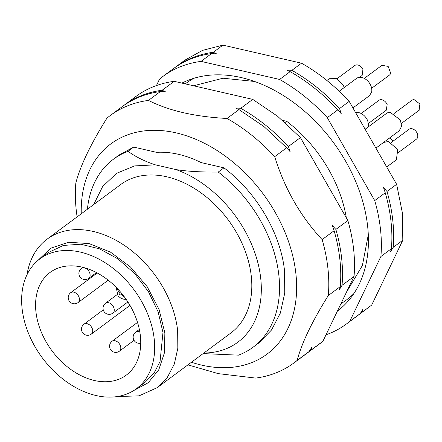 <?xml version="1.0" encoding="UTF-8"?>
<svg xmlns="http://www.w3.org/2000/svg" width="442" height="442" viewBox="0 0 442 442"><rect width="100%" height="100%" fill="white"/><g stroke="black" fill="none" stroke-linecap="round" stroke-linejoin="round"><path stroke-width="0.66" d="M398.634 152.363L416.403 139.175A6.16 4.348 -126.6 0 0 417.193 133.313A6.16 4.348 -126.6 0 0 411.845 128.705A6.16 4.348 -126.6 0 0 409.054 129.279L391.286 142.468M386.711 166.971L396.375 159.8L397.761 149.534L388.396 141.479L383.518 142.479L375.921 148.114M77.123 216.867A154.07 108.754 53.4 0 1 75.836 182.988C80.334 165.728 90.709 144.103 106.964 118.119A154.07 108.754 53.4 0 1 110.257 115.533A154.07 108.754 53.4 0 1 148.457 100.411C168.811 110.754 195.005 116.776 227.033 118.473A154.07 108.754 53.4 0 1 251.918 135.374A154.07 108.754 53.4 0 1 274.703 156.672C284.637 188.679 300.449 216.32 322.146 239.603A154.07 108.754 53.4 0 1 328.318 295.51C312.063 321.494 301.687 343.119 297.19 360.379A154.07 108.754 53.4 0 1 293.897 362.965L305.858 354.086A154.07 108.754 -126.6 0 0 309.151 351.501L311.709 347.351L310.903 350.197A154.07 108.754 53.4 0 1 307.615 352.782L319.616 343.876A154.07 108.754 -126.6 0 0 322.903 341.29L354.031 276.427A154.07 108.754 -126.6 0 0 347.86 220.514L300.416 137.589L277.631 116.285L252.747 99.384L174.176 81.328A154.07 108.754 -126.6 0 0 135.97 96.444L123.97 105.351A154.07 108.754 -126.6 0 0 123.097 106.008M174.176 81.328L162.175 90.229A154.07 108.754 -126.6 0 0 123.97 105.351M191.447 362.258A130.959 92.439 -126.6 0 0 294.692 307.82A130.959 92.439 -126.6 0 0 231.299 160.711A130.959 92.439 -126.6 0 0 81.262 213.795M87.405 209.237A117.091 82.654 53.4 0 1 113.45 159.208L119.147 154.982L133.688 147.081L156.545 152.335A106.771 75.367 -126.6 0 1 201.099 162.579L223.961 167.833C256.515 192.264 280.747 233.525 284.554 270.985L284.747 293.107L280.333 313.107L271.515 330.019L258.714 343.031L253.017 347.257A117.091 82.654 53.4 0 1 238.481 355.153L203.105 353.606M162.175 90.229L165.535 91.859L160.424 91.533A154.07 108.754 -126.6 0 0 122.219 106.655L110.257 115.533M148.457 100.411L160.424 91.533M238.995 109.594L235.636 107.97L240.746 108.29A154.07 108.754 53.4 0 1 265.631 125.191A154.07 108.754 53.4 0 1 288.416 146.495L290.101 151.617L286.665 147.794L263.88 126.495L238.995 109.594L227.033 118.473M252.747 99.384L240.746 108.29M293.897 362.965A154.07 108.754 53.4 0 1 255.691 378.087L218.271 373.634L187.927 364.865M286.665 147.794L274.703 156.672M334.108 230.724L332.428 225.602L335.859 229.42A154.07 108.754 53.4 0 1 342.031 285.328L339.478 289.477L340.279 286.631A154.07 108.754 -126.6 0 0 334.108 230.724L322.146 239.603M340.279 286.631L328.318 295.51M309.151 351.501L297.19 360.379M307.615 352.782A154.07 108.754 53.4 0 1 306.731 353.429M300.416 137.589L288.416 146.495M347.86 220.514L335.859 229.42M354.031 276.427L342.031 285.328M322.903 341.29L310.903 350.197M282.587 120.39L286.665 121.29L285.024 122.511M346.318 217.702A117.091 82.654 -126.6 0 0 323.522 161.103A117.091 82.654 -126.6 0 0 286.665 121.29M222.945 45.128L213.309 52.283A154.07 108.754 -126.6 0 0 175.104 67.399L184.745 60.245L202.558 50.36L222.945 45.128L301.521 63.184C318.815 72.991 334.704 85.726 349.191 101.389L396.634 184.314L402.38 212.884L402.806 240.227L371.678 305.096L362.037 312.251A154.07 108.754 -126.6 0 1 358.744 314.831A154.07 108.754 -126.6 0 1 357.865 315.478M358.744 314.831L371.678 305.096M37.454 260.857L50.775 248.194L68.576 242.249L89.14 243.597L110.456 252.111L130.456 266.962L147.197 286.709L159.048 309.428L164.86 332.914L164.457 352.733L158.772 369.783L148.252 382.728L133.716 390.557M39.946 258.852L48.708 252.349L63.416 245.432L80.781 244.227L99.428 248.818L117.876 258.852L134.661 273.526L148.446 291.681L158.137 311.864L162.971 332.478L160.054 361.578L153.965 373.263L145.125 382.247L136.363 388.75A80.886 57.095 -126.6 0 0 154.208 338.986A80.886 57.095 -126.6 0 0 109.113 265.355A80.886 57.095 -126.6 0 0 39.946 258.852A80.886 57.095 -126.6 0 0 22.1 308.621A80.886 57.095 -126.6 0 0 67.195 382.247A80.886 57.095 -126.6 0 0 136.363 388.75M117.417 396.529L139.037 395.866L157.269 387.623L167.369 377.352L174.336 364.004L177.822 348.213L177.667 330.749A92.439 65.25 -126.6 0 0 126.125 246.603A92.439 65.25 -126.6 0 0 47.084 239.166A92.439 65.25 -126.6 0 0 27.017 274.725M157.269 387.623L230.879 332.992A92.439 65.25 -126.6 0 0 251.277 276.112A92.439 65.25 -126.6 0 0 199.74 191.966A92.439 65.25 -126.6 0 0 120.694 184.529L47.084 239.166M349.191 101.389L339.55 108.544A154.07 108.754 -126.6 0 0 291.88 70.339L301.521 63.184M396.634 184.314L386.993 191.469A154.07 108.754 -126.6 0 1 392.739 220.039A154.07 108.754 -126.6 0 1 393.165 247.382L390.612 251.531L391.413 248.68A154.07 108.754 -126.6 0 0 390.988 221.337A154.07 108.754 -126.6 0 0 385.242 192.773L374.728 200.58L327.279 117.649L337.798 109.843A154.07 108.754 -126.6 0 0 290.129 71.643L279.609 79.444L201.038 61.388L211.558 53.581A154.07 108.754 -126.6 0 0 173.352 68.703L162.833 76.505A154.07 108.754 -126.6 0 0 159.54 79.09L156.435 85.566M402.806 240.227L393.165 247.382M175.104 67.399A154.07 108.754 -126.6 0 0 174.231 68.057M290.129 71.643L286.764 70.018L291.88 70.339M213.309 52.283L216.668 53.907L211.558 53.581M385.242 192.773L383.557 187.651L386.993 191.469M339.55 108.544L341.23 113.666L337.798 109.843M341.307 303.444A134.81 95.157 -126.6 0 0 353.865 293.571M337.782 310.803A138.34 97.649 -126.6 0 0 349.6 299.356A138.34 97.649 -126.6 0 0 367.628 226.188A138.34 97.649 -126.6 0 0 319.765 125.964A138.34 97.649 -126.6 0 0 187.27 80.637A138.34 97.649 -126.6 0 0 182.093 83.013M194.044 78.228A134.81 95.157 -126.6 0 0 185.419 83.731M223.961 167.833L218.265 172.06A117.091 82.654 53.4 0 1 278.858 275.211A117.091 82.654 53.4 0 1 253.017 347.257M218.265 172.06C201.088 172.198 186.999 171.369 175.999 169.584A103.997 73.405 53.4 0 1 260.714 278.283A103.997 73.405 53.4 0 1 203.873 353.031M175.999 169.584L155.363 164.838C144.871 161.413 135.749 156.904 127.992 151.308L133.688 147.081M93.687 204.574L102.677 186.485L116.627 173.297L134.595 165.916L155.363 164.838M327.279 117.649A154.07 108.754 -126.6 0 0 279.609 79.444M201.038 61.388A154.07 108.754 -126.6 0 0 162.833 76.505M326.113 334.782A154.07 108.754 -126.6 0 0 346.478 323.942A154.07 108.754 -126.6 0 0 349.771 321.356L380.899 256.487A154.07 108.754 -126.6 0 0 380.474 229.144A154.07 108.754 -126.6 0 0 374.728 200.58M113.45 159.208A117.091 82.654 53.4 0 1 127.992 151.308M346.478 323.942L356.992 316.135A154.07 108.754 -126.6 0 0 360.285 313.549L349.771 321.356M380.899 256.487L391.413 248.68M360.285 313.549L362.843 309.4L362.037 312.251M35.94 311.798A63.941 45.134 -126.6 0 0 71.587 369.998A63.941 45.134 -126.6 0 0 126.257 375.142A63.941 45.134 -126.6 0 0 140.368 335.804A63.941 45.134 -126.6 0 0 104.721 277.604A63.941 45.134 -126.6 0 0 50.045 272.46A63.941 45.134 -126.6 0 0 35.94 311.798M344.141 87.604A10.785 7.613 -126.6 0 0 343.495 85.77L336.859 78.626L329.251 78.72L326.887 80.477M359.578 77.317L362.136 75.416L362.932 69.549A6.16 4.348 -126.6 0 0 354.793 65.521L337.019 78.709M399.22 130.799L401.618 126.246L400.364 119.997L390.28 112.373A10.785 7.613 -126.6 0 0 386.369 113.484L365.125 129.246M419.093 110.301L419.9 104.008L414.143 99.649A6.16 4.348 -126.6 0 0 411.911 100.284L394.137 113.472M352.937 107.936L369.379 95.732L371.589 92.256A10.785 7.613 -126.6 0 0 367.169 80.427A10.785 7.613 -126.6 0 0 356.523 78.411L339.207 91.262M371.639 88.301L389.408 75.112A6.16 4.348 -126.6 0 0 390.673 73.123L388.142 66.372L381.899 65.333M392.988 141.208A6.16 4.348 -126.6 0 0 389.385 138.103M368.584 126.683L367.783 120.937A10.785 7.613 -126.6 0 0 355.567 112.539M386.269 110.207L387.153 104.555A6.16 4.348 -126.6 0 0 378.927 100.317L361.158 113.5M139.849 332.086A6.16 4.348 -126.6 0 0 138.711 331.693A6.16 4.348 -126.6 0 0 138.429 331.633A6.16 4.348 -126.6 0 0 135.644 332.207A6.16 6.16 0 0 0 140.738 343.152M122.091 293.936L121.329 294.681A1.541 1.088 53.4 0 1 119.55 294.273A1.541 1.088 53.4 0 1 119.334 292.339L120.119 291.576M117.285 288.46A7.702 5.431 45.8 0 0 119.334 292.339M121.329 294.681L124.705 297.322M81.378 268.449A6.16 4.348 53.4 0 1 84.444 267.929A6.16 4.348 53.4 0 1 89.516 272.476A6.16 4.348 53.4 0 1 90.085 274.554A6.16 4.348 53.4 0 1 88.72 278.344A6.16 6.16 0 0 1 78.925 274.073A6.16 6.16 0 0 1 81.378 268.449L82.881 267.333M83.98 324.19A6.16 4.348 53.4 0 1 87.052 323.671A6.16 4.348 53.4 0 1 90.411 325.677A6.16 4.348 53.4 0 1 92.687 330.296A6.16 4.348 53.4 0 1 91.328 334.086A6.16 6.16 0 0 1 81.527 329.815A6.16 6.16 0 0 1 83.98 324.19L103.257 309.881M112.064 341.279A6.16 4.348 53.4 0 1 115.135 340.765A6.16 4.348 53.4 0 1 120.771 347.384A6.16 4.348 53.4 0 1 120.782 348.55A6.16 4.348 53.4 0 1 119.412 351.18A6.16 6.16 0 0 1 109.61 346.909A6.16 6.16 0 0 1 112.064 341.279L137.512 322.395M70.709 292.687A6.16 4.348 53.4 0 1 73.775 292.173A6.16 4.348 53.4 0 1 79.411 298.792A6.16 4.348 53.4 0 1 79.405 300.118A6.16 4.348 53.4 0 1 78.052 302.588A6.16 6.16 0 0 1 68.256 298.311A6.16 6.16 0 0 1 70.709 292.687L97.251 272.985M105.511 303.245A6.16 4.348 53.4 0 1 108.583 302.726A6.16 4.348 53.4 0 1 113.738 307.483A6.16 4.348 53.4 0 1 114.218 309.35A6.16 4.348 53.4 0 1 112.859 313.14A6.16 6.16 0 0 1 103.058 308.87A6.16 6.16 0 0 1 105.511 303.245L117.091 294.648M139.352 329.45L135.644 332.207M194.115 85.632L222.983 78.223L254.57 81.466M368.302 234.696L362.39 265.509L347.302 290.814M116.113 287.25L118.064 296.013L121.163 298.427L124.036 299.289L126.114 299.3M96.489 272.581L88.72 278.344M399.225 130.799L375.915 148.103M419.254 110.18L401.485 123.368M129.987 305.394L91.328 334.086M382.065 65.212L364.296 78.4M134.031 340.329L119.412 351.18M108.218 280.2L78.052 302.588M386.275 110.213L368.506 123.401M127.898 301.974L112.859 313.14"/></g></svg>
